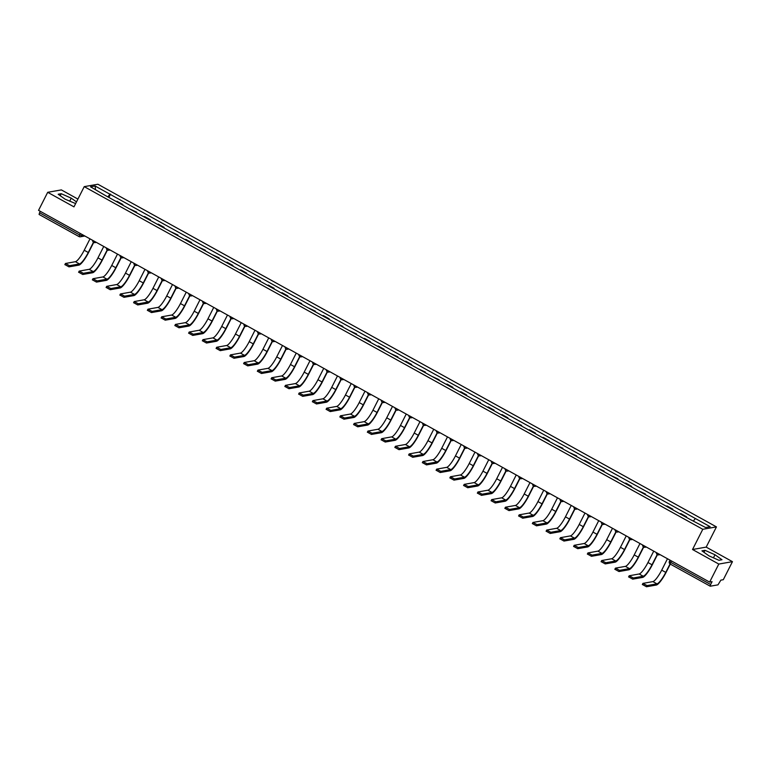 <?xml version="1.0" encoding="UTF-8"?>
<svg xmlns="http://www.w3.org/2000/svg" width="771" height="771" viewBox="0 0 771 771"><rect width="100%" height="100%" fill="white"/><g stroke="black" fill="none" stroke-linecap="round" stroke-linejoin="round"><path stroke-width="1.16" d="M77.919 199.082L61.362 189.907L47.706 192.307L38.55 210.358L709.638 582.105L718.794 564.064L732.45 561.664L706.188 547.111L716.442 526.892L97.888 184.24L84.232 186.64L702.786 529.292L692.531 549.511L718.794 564.064M732.45 561.664L723.294 579.705L720.875 580.129L717.984 584.852L710.255 586.211L670.25 564.083L670.703 562.377L710.631 584.495L710.178 586.201M47.706 192.307L73.968 206.859L84.232 186.64M78.96 236.504L39.09 214.454L39.543 212.748L79.471 234.856L81.774 235.743L83.75 235.396M40.265 211.312L39.543 212.748M710.631 584.495L712.057 581.681L709.638 582.105M685.698 516.984A4.742 1.002 -61 0 1 685.795 516.956L686.624 516.811L680.803 513.592L679.974 513.737A4.742 1.002 119 0 0 679.887 513.756M686.354 517.341L686.624 516.811M671.955 509.361A4.742 1.002 -61 0 1 672.042 509.342L672.871 509.197L667.06 505.969L666.221 506.123A4.742 1.002 119 0 0 666.134 506.142M672.601 509.727L672.871 509.197M658.203 501.748A4.742 1.002 -61 0 1 658.289 501.728L659.128 501.574L652.478 498.5A4.742 1.002 119 0 0 652.382 498.529M658.858 502.114L659.128 501.574M644.45 494.134A4.742 1.002 -61 0 1 644.546 494.105L645.375 493.96L638.725 490.886A4.742 1.002 119 0 0 638.639 490.905M645.105 494.49L645.375 493.96M630.697 486.52A4.742 1.002 -61 0 1 630.794 486.491L631.622 486.347L625.811 483.118L624.973 483.272A4.742 1.002 119 0 0 624.886 483.292M631.353 486.877L631.622 486.347M616.954 478.897A4.742 1.002 -61 0 1 617.041 478.878L617.879 478.724L611.23 475.649A4.742 1.002 119 0 0 611.133 475.678M617.61 479.263L617.879 478.724M603.201 471.283A4.742 1.002 -61 0 1 603.288 471.254L604.127 471.11L597.477 468.036A4.742 1.002 119 0 0 597.39 468.064M603.857 471.64L604.127 471.11M589.449 463.67A4.742 1.002 -61 0 1 589.545 463.641L590.374 463.496L584.563 460.268L583.724 460.422A4.742 1.002 119 0 0 583.637 460.441M590.104 464.026L590.374 463.496M575.706 456.046A4.742 1.002 -61 0 1 575.792 456.027L576.631 455.883L569.981 452.799A4.742 1.002 119 0 0 569.885 452.828M576.361 456.413L576.631 455.883M561.953 448.433A4.742 1.002 -61 0 1 562.04 448.404L562.878 448.259L556.228 445.185A4.742 1.002 119 0 0 556.132 445.214M562.608 448.789L562.878 448.259M548.2 440.819A4.742 1.002 -61 0 1 548.297 440.79L549.125 440.646L543.314 437.427L542.476 437.571A4.742 1.002 119 0 0 542.389 437.591M548.856 441.176L549.125 440.646M534.457 433.196A4.742 1.002 -61 0 1 534.544 433.177L535.382 433.032L529.561 429.804L528.723 429.948A4.742 1.002 119 0 0 528.636 429.977M535.103 433.562L535.382 433.032M520.704 425.582A4.742 1.002 -61 0 1 520.791 425.553L521.63 425.409L514.98 422.335A4.742 1.002 119 0 0 514.883 422.363M521.36 425.949L521.63 425.409M506.952 417.969A4.742 1.002 -61 0 1 507.048 417.94L507.877 417.795L502.066 414.576L501.227 414.721A4.742 1.002 119 0 0 501.14 414.74M507.607 418.325L507.877 417.795M493.209 410.345A4.742 1.002 -61 0 1 493.295 410.326L494.124 410.182L488.313 406.953L487.474 407.098A4.742 1.002 119 0 0 487.388 407.127M493.854 410.712L494.124 410.182M479.456 402.732A4.742 1.002 -61 0 1 479.543 402.703L480.381 402.558L473.731 399.484A4.742 1.002 119 0 0 473.635 399.513M480.111 403.098L480.381 402.558M465.703 395.118A4.742 1.002 -61 0 1 465.8 395.089L466.628 394.945L460.807 391.726L459.979 391.87A4.742 1.002 119 0 0 459.892 391.89M466.359 395.475L466.628 394.945M451.96 387.495A4.742 1.002 -61 0 1 452.047 387.476L452.876 387.331L447.064 384.103L446.226 384.247A4.742 1.002 119 0 0 446.139 384.276M452.606 387.861L452.876 387.331M438.207 379.881A4.742 1.002 -61 0 1 438.294 379.862L439.133 379.708L432.483 376.634A4.742 1.002 119 0 0 432.386 376.662M438.863 380.248L439.133 379.708M424.455 372.268A4.742 1.002 -61 0 1 424.551 372.239L425.38 372.094L418.73 369.02A4.742 1.002 119 0 0 418.643 369.039M425.11 372.624L425.38 372.094M410.712 364.644A4.742 1.002 -61 0 1 410.798 364.625L411.627 364.481L405.816 361.252L404.977 361.406A4.742 1.002 119 0 0 404.891 361.426M411.357 365.011L411.627 364.481M396.959 357.031A4.742 1.002 -61 0 1 397.046 357.012L397.884 356.857L391.234 353.783A4.742 1.002 119 0 0 391.138 353.812M397.614 357.397L397.884 356.857M383.206 349.417A4.742 1.002 -61 0 1 383.303 349.388L384.131 349.244L378.31 346.025L377.482 346.169A4.742 1.002 119 0 0 377.395 346.189M383.862 349.774L384.131 349.244M369.454 341.804A4.742 1.002 -61 0 1 369.55 341.775L370.379 341.63L364.567 338.402L363.729 338.556A4.742 1.002 119 0 0 363.642 338.575M370.109 342.16L370.379 341.63M355.71 334.18A4.742 1.002 -61 0 1 355.797 334.161L356.636 334.007L349.986 330.932A4.742 1.002 119 0 0 349.889 330.961M356.366 334.547L356.636 334.007M341.958 326.567A4.742 1.002 -61 0 1 342.045 326.538L342.883 326.393L336.233 323.319A4.742 1.002 119 0 0 336.146 323.348M342.613 326.923L342.883 326.393M328.205 318.953A4.742 1.002 -61 0 1 328.301 318.924L329.13 318.78L323.319 315.551L322.48 315.705A4.742 1.002 119 0 0 322.394 315.725M328.86 319.31L329.13 318.78M314.462 311.33A4.742 1.002 -61 0 1 314.549 311.311L315.387 311.166L308.737 308.082A4.742 1.002 119 0 0 308.641 308.111M315.117 311.696L315.387 311.166M300.709 303.716A4.742 1.002 -61 0 1 300.796 303.687L301.634 303.543L294.985 300.468A4.742 1.002 119 0 0 294.888 300.497M301.365 304.073L301.634 303.543M286.957 296.103A4.742 1.002 -61 0 1 287.053 296.074L287.882 295.929L282.07 292.71L281.232 292.855A4.742 1.002 119 0 0 281.145 292.874M287.612 296.459L287.882 295.929M273.213 288.479A4.742 1.002 -61 0 1 273.3 288.46L274.139 288.315L268.318 285.087L267.479 285.231A4.742 1.002 119 0 0 267.392 285.26M273.859 288.846L274.139 288.315M259.461 280.866A4.742 1.002 -61 0 1 259.548 280.837L260.386 280.692L253.736 277.618A4.742 1.002 119 0 0 253.64 277.647M260.116 281.232L260.386 280.692M245.708 273.252A4.742 1.002 -61 0 1 245.804 273.223L246.633 273.079L240.822 269.86L239.983 270.004A4.742 1.002 119 0 0 239.897 270.023M246.363 273.609L246.633 273.079M231.965 265.629A4.742 1.002 -61 0 1 232.052 265.61L232.881 265.465L227.069 262.236L226.231 262.381A4.742 1.002 119 0 0 226.144 262.41M232.611 265.995L232.881 265.465M218.212 258.015A4.742 1.002 -61 0 1 218.299 257.996L219.137 257.842L212.488 254.767A4.742 1.002 119 0 0 212.391 254.796M218.868 258.381L219.137 257.842M204.46 250.402A4.742 1.002 -61 0 1 204.556 250.373L205.385 250.228L198.735 247.154A4.742 1.002 119 0 0 198.648 247.173M205.115 250.758L205.385 250.228M190.716 242.778A4.742 1.002 -61 0 1 190.803 242.759L191.632 242.614L185.821 239.386L184.982 239.54A4.742 1.002 119 0 0 184.895 239.559M191.362 243.144L191.632 242.614M176.964 235.165A4.742 1.002 -61 0 1 177.051 235.145L177.889 234.991L171.239 231.917A4.742 1.002 119 0 0 171.143 231.946M177.619 235.531L177.889 234.991M163.211 227.551A4.742 1.002 -61 0 1 163.307 227.522L164.136 227.378L158.315 224.159L157.486 224.303A4.742 1.002 119 0 0 157.4 224.322M163.866 227.908L164.136 227.378M149.468 219.928A4.742 1.002 -61 0 1 149.555 219.908L150.384 219.764L144.572 216.535L143.734 216.69A4.742 1.002 119 0 0 143.647 216.709M150.114 220.294L150.384 219.764M135.715 212.314A4.742 1.002 -61 0 1 135.802 212.295L136.64 212.141L129.991 209.066A4.742 1.002 119 0 0 129.894 209.095M136.371 212.68L136.64 212.141M121.963 204.701A4.742 1.002 -61 0 1 122.059 204.672L122.888 204.527L117.067 201.308L116.238 201.453A4.742 1.002 119 0 0 116.151 201.482M122.618 205.057L122.888 204.527M693.534 520.859L695.346 518.507L710.149 526.709L705.561 527.518L690.112 519.423L104.692 195.13L90.525 186.813L95.112 186.013L109.925 194.215L107.863 196.894M695.346 518.507L109.925 194.215M716.442 526.892L702.786 529.292M706.188 547.111L692.531 549.511M701.938 550.851L708.915 555.833L718.948 560.276L721.984 559.736L715.006 554.763L704.973 550.311L701.938 550.851M76.493 201.886L71.24 198.147L61.208 193.704L58.172 194.234L65.149 199.217L75.635 203.573M108.865 197.443L110.561 194.099M95.479 189.56L95.112 186.013M703.971 552.296L704.973 550.311M713.445 557.838L715.006 554.763M60.205 195.689L61.208 193.704M69.679 201.221L71.24 198.147M670.288 564.102L666.115 572.323A13.714 2.911 -61 0 1 656.362 585.025L646.474 586.76L642.416 584.514M667.484 558.753L661.701 570.145A12.375 2.621 119 0 1 652.902 581.604L642.927 583.387L647.071 585.584L656.959 583.849A12.375 2.621 119 0 0 665.758 572.39L670.038 563.948M657.451 554.677L652.362 564.709A13.714 2.911 -61 0 1 642.609 577.412L632.721 579.146L628.673 576.901M653.731 551.14L647.958 562.522A12.375 2.621 119 0 1 639.159 573.981L629.184 575.773L633.328 577.971L643.207 576.226A12.375 2.621 119 0 0 652.006 564.777L657.21 554.522M643.708 547.053L638.61 557.096A13.714 2.911 -61 0 1 628.866 569.788L618.978 571.533L614.921 569.287M639.978 543.516L634.205 554.908A12.375 2.621 119 0 1 625.406 566.367L615.431 568.15L619.576 570.347L629.464 568.612A12.375 2.621 119 0 0 638.263 557.154L643.457 546.899M629.955 539.44L624.867 549.472A13.714 2.911 -61 0 1 615.113 562.175L605.225 563.909L601.168 561.664M626.235 535.903L620.453 547.294A12.375 2.621 119 0 1 611.654 558.753L601.679 560.536L605.823 562.734L615.711 560.999A12.375 2.621 119 0 0 624.51 549.54L629.714 539.286M616.202 531.826L611.114 541.859A13.714 2.911 -61 0 1 601.361 554.561L591.473 556.296L587.425 554.05M612.482 528.289L606.7 539.681A12.375 2.621 119 0 1 597.91 551.13L587.936 552.923L592.07 555.12L601.958 553.376A12.375 2.621 119 0 0 610.757 541.926L615.962 531.672M602.459 524.203L597.361 534.245A13.714 2.911 -61 0 1 587.608 546.947L577.73 548.682L573.672 546.437M598.73 520.666L592.957 532.057A12.375 2.621 119 0 1 584.158 543.516L574.183 545.309L578.327 547.497L588.215 545.762A12.375 2.621 119 0 0 597.005 534.303L602.209 524.049M588.707 516.589L583.618 526.622A13.714 2.911 -61 0 1 573.865 539.324L563.977 541.059L559.919 538.813M584.987 513.052L579.204 524.444A12.375 2.621 119 0 1 570.405 535.903L560.43 537.686L564.574 539.883L574.462 538.148A12.375 2.621 119 0 0 583.262 526.689L588.456 516.435M574.954 508.976L569.865 519.008A13.714 2.911 -61 0 1 560.112 531.711L550.224 533.445L546.176 531.2M571.234 505.439L565.451 516.83A12.375 2.621 119 0 1 556.652 528.289L546.687 530.072L550.822 532.269L560.71 530.535A12.375 2.621 119 0 0 569.509 519.076L574.713 508.821M561.211 501.352L556.113 511.395A13.714 2.911 -61 0 1 546.36 524.097L536.481 525.832L532.424 523.586M557.481 497.825L551.708 509.207A12.375 2.621 119 0 1 542.909 520.666L532.934 522.459L537.079 524.646L546.967 522.911A12.375 2.621 119 0 0 555.756 511.452L560.96 501.208M547.458 493.739L542.37 503.781A13.714 2.911 -61 0 1 532.616 516.474L522.728 518.208L518.671 515.963M543.738 490.202L537.956 501.593A12.375 2.621 119 0 1 529.157 513.052L519.182 514.835L523.326 517.033L533.214 515.298A12.375 2.621 119 0 0 542.013 503.839L547.208 493.585M533.705 486.125L528.617 496.158A13.714 2.911 -61 0 1 518.864 508.86L508.976 510.595L504.928 508.349M529.985 482.588L524.203 493.98A12.375 2.621 119 0 1 515.404 505.439L505.439 507.222L509.573 509.419L519.461 507.684A12.375 2.621 119 0 0 528.26 496.225L533.465 485.971M519.962 478.502L514.864 488.544A13.714 2.911 -61 0 1 505.111 501.246L495.233 502.981L491.175 500.736M516.233 474.975L510.46 486.356A12.375 2.621 119 0 1 501.661 497.815L491.686 499.608L495.83 501.796L505.709 500.061A12.375 2.621 119 0 0 514.508 488.602L519.712 478.357M506.21 470.888L501.121 480.931A13.714 2.911 -61 0 1 491.368 493.623L481.48 495.358L477.422 493.112M502.49 467.351L496.707 478.743A12.375 2.621 119 0 1 487.908 490.202L477.933 491.985L482.077 494.182L491.965 492.447A12.375 2.621 119 0 0 500.764 480.988L505.959 470.734M492.457 463.275L487.368 473.307A13.714 2.911 -61 0 1 477.615 486.009L467.727 487.744L463.679 485.499M488.737 459.738L482.954 471.129A12.375 2.621 119 0 1 474.155 482.588L464.19 484.371L468.325 486.568L478.213 484.834A12.375 2.621 119 0 0 487.012 473.375L492.216 463.12M478.704 455.661L473.616 465.694A13.714 2.911 -61 0 1 463.863 478.396L453.984 480.131L449.927 477.885M474.984 452.124L469.211 463.506A12.375 2.621 119 0 1 460.412 474.965L450.437 476.757L454.582 478.955L464.46 477.21A12.375 2.621 119 0 0 473.259 465.751L478.463 455.507M464.961 448.038L459.863 458.08A13.714 2.911 -61 0 1 450.119 470.773L440.231 472.517L436.174 470.262M461.231 444.501L455.459 455.892A12.375 2.621 119 0 1 446.66 467.351L436.685 469.134L440.829 471.332L450.717 469.597A12.375 2.621 119 0 0 459.516 458.138L464.711 447.884M451.208 440.424L446.12 450.457A13.714 2.911 -61 0 1 436.367 463.159L426.479 464.894L422.421 462.648M447.488 436.887L441.706 448.279A12.375 2.621 119 0 1 432.907 459.738L422.932 461.521L427.076 463.718L436.964 461.983A12.375 2.621 119 0 0 445.763 450.524L450.968 440.27M437.456 432.81L432.367 442.843A13.714 2.911 -61 0 1 422.614 455.545L412.736 457.28L408.678 455.035M433.736 429.274L427.963 440.655A12.375 2.621 119 0 1 419.164 452.114L409.189 453.907L413.333 456.104L423.212 454.36A12.375 2.621 119 0 0 432.011 442.901L437.215 432.656M423.713 425.187L418.614 435.23A13.714 2.911 -61 0 1 408.871 447.922L398.983 449.666L394.925 447.421M419.983 421.65L414.21 433.042A12.375 2.621 119 0 1 405.411 444.501L395.436 446.284L399.58 448.481L409.468 446.746A12.375 2.621 119 0 0 418.267 435.287L423.462 425.033M409.96 417.574L404.871 427.606A13.714 2.911 -61 0 1 395.118 440.308L385.23 442.043L381.173 439.798M406.24 414.037L400.457 425.428A12.375 2.621 119 0 1 391.658 436.887L381.684 438.67L385.828 440.867L395.716 439.133A12.375 2.621 119 0 0 404.515 427.674L409.719 417.419M396.207 409.96L391.119 419.993A13.714 2.911 -61 0 1 381.366 432.695L371.477 434.43L367.43 432.184M392.487 406.423L386.714 417.815A12.375 2.621 119 0 1 377.915 429.264L367.94 431.056L372.085 433.254L381.963 431.509A12.375 2.621 119 0 0 390.762 420.06L395.966 409.806M382.464 402.337L377.366 412.379A13.714 2.911 -61 0 1 367.622 425.072L357.734 426.816L353.677 424.57M378.734 398.8L372.962 410.191A12.375 2.621 119 0 1 364.163 421.65L354.188 423.433L358.332 425.631L368.22 423.896A12.375 2.621 119 0 0 377.019 412.437L382.214 402.183M368.711 394.723L363.623 404.756A13.714 2.911 -61 0 1 353.87 417.458L343.982 419.193L339.924 416.947M364.991 391.186L359.209 402.578A12.375 2.621 119 0 1 350.41 414.037L340.435 415.82L344.579 418.017L354.467 416.282A12.375 2.621 119 0 0 363.266 404.823L368.471 394.569M354.959 387.109L349.87 397.142A13.714 2.911 -61 0 1 340.117 409.844L330.229 411.579L326.181 409.334M351.239 383.572L345.456 394.964A12.375 2.621 119 0 1 336.667 406.413L326.692 408.206L330.826 410.403L340.715 408.669A12.375 2.621 119 0 0 349.514 397.21L354.718 386.955M341.216 379.486L336.117 389.528A13.714 2.911 -61 0 1 326.364 402.231L316.486 403.965L312.428 401.72M337.486 375.959L331.713 387.341A12.375 2.621 119 0 1 322.914 398.8L312.939 400.592L317.083 402.78L326.971 401.045A12.375 2.621 119 0 0 335.761 389.586L340.965 379.332M327.463 371.873L322.374 381.915A13.714 2.911 -61 0 1 312.621 394.607L302.733 396.342L298.676 394.097M323.743 368.336L317.96 379.727A12.375 2.621 119 0 1 309.161 391.186L299.187 392.969L303.331 395.166L313.219 393.432A12.375 2.621 119 0 0 322.018 381.973L327.212 371.718M313.71 364.259L308.622 374.292A13.714 2.911 -61 0 1 298.869 386.994L288.98 388.729L284.933 386.483M309.99 360.722L304.208 372.114A12.375 2.621 119 0 1 295.409 383.572L285.443 385.355L289.578 387.553L299.466 385.818A12.375 2.621 119 0 0 308.265 374.359L313.469 364.105M299.967 356.636L294.869 366.678A13.714 2.911 -61 0 1 285.116 379.38L275.237 381.115L271.18 378.869M296.237 353.108L290.465 364.49A12.375 2.621 119 0 1 281.666 375.949L271.691 377.742L275.835 379.93L285.723 378.195A12.375 2.621 119 0 0 294.512 366.736L299.717 356.491M286.214 349.022L281.126 359.064A13.714 2.911 -61 0 1 271.373 371.757L261.485 373.492L257.427 371.246M282.494 345.485L276.712 356.877A12.375 2.621 119 0 1 267.913 368.336L257.938 370.119L262.082 372.316L271.97 370.581A12.375 2.621 119 0 0 280.769 359.122L285.964 348.868M272.462 341.408L267.373 351.441A13.714 2.911 -61 0 1 257.62 364.143L247.732 365.878L243.684 363.633M268.742 337.871L262.959 349.263A12.375 2.621 119 0 1 254.16 360.722L244.195 362.505L248.329 364.702L258.218 362.968A12.375 2.621 119 0 0 267.017 351.509L272.221 341.254M258.719 333.785L253.62 343.827A13.714 2.911 -61 0 1 243.867 356.53L233.989 358.264L229.931 356.019M254.989 330.258L249.216 341.64A12.375 2.621 119 0 1 240.417 353.099L230.442 354.891L234.586 357.079L244.465 355.344A12.375 2.621 119 0 0 253.264 343.885L258.468 333.641M244.966 326.172L239.877 336.214A13.714 2.911 -61 0 1 230.124 348.906L220.236 350.651L216.179 348.396M241.246 322.635L235.463 334.026A12.375 2.621 119 0 1 226.664 345.485L216.69 347.268L220.834 349.465L230.722 347.731A12.375 2.621 119 0 0 239.521 336.272L244.715 326.017M231.213 318.558L226.125 328.591A13.714 2.911 -61 0 1 216.372 341.293L206.483 343.028L202.436 340.782M227.493 315.021L221.711 326.412A12.375 2.621 119 0 1 212.912 337.871L202.946 339.654L207.081 341.852L216.969 340.117A12.375 2.621 119 0 0 225.768 328.658L230.972 318.404M217.461 310.944L212.372 320.977A13.714 2.911 -61 0 1 202.619 333.679L192.74 335.414L188.683 333.168M213.74 307.407L207.968 318.789A12.375 2.621 119 0 1 199.169 330.248L189.194 332.041L193.338 334.238L203.216 332.494A12.375 2.621 119 0 0 212.015 321.035L217.22 310.79M203.717 303.321L198.619 313.363A13.714 2.911 -61 0 1 188.876 326.056L178.988 327.8L174.93 325.555M199.988 299.784L194.215 311.176A12.375 2.621 119 0 1 185.416 322.635L175.441 324.418L179.585 326.615L189.473 324.88A12.375 2.621 119 0 0 198.272 313.421L203.467 303.167M189.965 295.707L184.876 305.74A13.714 2.911 -61 0 1 175.123 318.442L165.235 320.177L161.178 317.931M186.245 292.17L180.462 303.562A12.375 2.621 119 0 1 171.663 315.021L161.688 316.804L165.832 319.001L175.721 317.267A12.375 2.621 119 0 0 184.52 305.808L189.724 295.553M176.212 288.094L171.123 298.126A13.714 2.911 -61 0 1 161.37 310.829L151.482 312.563L147.434 310.318M172.492 284.557L166.719 295.939A12.375 2.621 119 0 1 157.92 307.398L147.945 309.19L152.089 311.388L161.968 309.643A12.375 2.621 119 0 0 170.767 298.194L175.971 287.94M164.715 280.249A2.062 1.985 80 0 1 162.508 280.461L157.371 290.513A13.714 2.911 -61 0 1 147.627 303.205L137.739 304.95L133.682 302.704M158.739 276.934L152.966 288.325A12.375 2.621 119 0 1 144.167 299.784L134.193 301.567L138.337 303.764L148.225 302.03A12.375 2.621 119 0 0 157.024 290.571L162.218 280.316M148.716 272.857L143.628 282.89A13.714 2.911 -61 0 1 133.875 295.592L123.986 297.327L119.929 295.081M144.996 269.32L139.214 280.711A12.375 2.621 119 0 1 130.415 292.17L120.44 293.953L124.584 296.151L134.472 294.416A12.375 2.621 119 0 0 143.271 282.957L148.475 272.703M134.964 265.243L129.875 275.276A13.714 2.911 -61 0 1 120.122 287.978L110.234 289.713L106.186 287.467M131.243 261.706L125.471 273.098A12.375 2.621 119 0 1 116.672 284.547L106.697 286.34L110.841 288.537L120.719 286.793A12.375 2.621 119 0 0 129.518 275.343L134.723 265.089M123.466 257.398A2.062 1.985 80 0 1 121.259 257.61L116.122 267.662A13.714 2.911 -61 0 1 106.379 280.355L96.491 282.099L92.433 279.854M117.491 254.083L111.718 265.475A12.375 2.621 119 0 1 102.919 276.934L92.944 278.716L97.088 280.914L106.976 279.179A12.375 2.621 119 0 0 115.775 267.72L120.97 257.466M107.468 250.006L102.379 260.039A13.714 2.911 -61 0 1 92.626 272.741L82.738 274.476L78.681 272.23M103.748 246.469L97.965 257.861A12.375 2.621 119 0 1 89.166 269.32L79.191 271.103L83.335 273.3L93.224 271.565A12.375 2.621 119 0 0 102.023 260.106L107.227 249.852M93.715 242.393L88.626 252.425A13.714 2.911 -61 0 1 78.873 265.128L68.985 266.862L64.937 264.617M89.995 238.856L84.212 250.247A12.375 2.621 119 0 1 75.423 261.697L65.448 263.489L69.583 265.687L79.471 263.952A12.375 2.621 119 0 0 88.27 252.493L93.474 242.239M82.343 234.615L81.774 235.743A2.062 1.985 -100 0 1 79.095 236.581L80.194 233.43M710.13 586.143L670.25 564.083A2.062 2.062 0 0 1 669.411 561.346L670.703 562.377L671.435 560.941M129.991 209.066L135.802 212.295M143.734 216.69L149.555 219.908M157.486 224.303L163.307 227.522M171.239 231.917L177.051 235.145M184.982 239.54L190.803 242.759M198.735 247.154L204.556 250.373M212.488 254.767L218.299 257.996M226.231 262.381L232.052 265.61M239.983 270.004L245.804 273.223M253.736 277.618L259.548 280.837M267.479 285.231L273.3 288.46M281.232 292.855L287.053 296.074M294.985 300.468L300.796 303.687M308.737 308.082L314.549 311.311M322.48 315.705L328.301 318.924M336.233 323.319L342.045 326.538M349.986 330.932L355.797 334.161M363.729 338.556L369.55 341.775M377.482 346.169L383.303 349.388M391.234 353.783L397.046 357.012M404.977 361.406L410.798 364.625M418.73 369.02L424.551 372.239M432.483 376.634L438.294 379.862M446.226 384.247L452.047 387.476M459.979 391.87L465.8 395.089M473.731 399.484L479.543 402.703M487.474 407.098L493.295 410.326M501.227 414.721L507.048 417.94M514.98 422.335L520.791 425.553M528.723 429.948L534.544 433.177M542.476 437.571L548.297 440.79M556.228 445.185L562.04 448.404M569.981 452.799L575.792 456.027M583.724 460.422L589.545 463.641M597.477 468.036L603.288 471.254M611.23 475.649L617.041 478.878M624.973 483.272L630.794 486.491M638.725 490.886L644.546 494.105M652.478 498.5L658.289 501.728M666.221 506.123L672.042 509.342M679.974 513.737L685.795 516.956M116.238 201.453L122.059 204.672M659.697 554.445A2.062 1.985 80 0 1 657.499 554.667M645.953 546.832A2.062 1.985 80 0 1 643.746 547.044M632.201 539.208A2.062 1.985 80 0 1 630.003 539.43M618.448 531.595A2.062 1.985 80 0 1 616.251 531.817M604.705 523.981A2.062 1.985 80 0 1 602.498 524.193M590.952 516.358A2.062 1.985 80 0 1 588.755 516.58M577.2 508.744A2.062 1.985 80 0 1 575.002 508.966M563.456 501.131A2.062 1.985 80 0 1 561.249 501.352M549.704 493.507A2.062 1.985 80 0 1 547.506 493.729M535.951 485.894A2.062 1.985 80 0 1 533.754 486.115M522.208 478.28A2.062 1.985 80 0 1 520.001 478.502M508.455 470.657A2.062 1.985 80 0 1 506.258 470.879M494.703 463.043A2.062 1.985 80 0 1 492.505 463.265M480.95 455.43A2.062 1.985 80 0 1 478.752 455.651M467.207 447.806A2.062 1.985 80 0 1 465 448.028M453.454 440.193A2.062 1.985 80 0 1 451.257 440.414M439.701 432.579A2.062 1.985 80 0 1 437.504 432.801M425.958 424.956A2.062 1.985 80 0 1 423.751 425.178M412.206 417.342A2.062 1.985 80 0 1 410.008 417.564M398.453 409.729A2.062 1.985 80 0 1 396.255 409.95M384.71 402.115A2.062 1.985 80 0 1 382.503 402.327M370.957 394.492A2.062 1.985 80 0 1 368.76 394.713M357.204 386.878A2.062 1.985 80 0 1 355.007 387.1M343.461 379.265A2.062 1.985 80 0 1 341.254 379.477M329.709 371.641A2.062 1.985 80 0 1 327.511 371.863M315.956 364.028A2.062 1.985 80 0 1 313.758 364.249M302.213 356.414A2.062 1.985 80 0 1 300.006 356.636M288.46 348.791A2.062 1.985 80 0 1 286.263 349.012M274.707 341.177A2.062 1.985 80 0 1 272.51 341.399M260.964 333.564A2.062 1.985 80 0 1 258.757 333.785M247.212 325.94A2.062 1.985 80 0 1 245.014 326.162M233.459 318.327A2.062 1.985 80 0 1 231.261 318.548M219.706 310.713A2.062 1.985 80 0 1 217.509 310.935M205.963 303.09A2.062 1.985 80 0 1 203.756 303.311M192.21 295.476A2.062 1.985 80 0 1 190.013 295.698M178.458 287.862A2.062 1.985 80 0 1 176.26 288.084M150.962 272.626A2.062 1.985 80 0 1 148.764 272.847M137.209 265.012A2.062 1.985 80 0 1 135.012 265.234M109.713 249.775A2.062 1.985 80 0 1 107.516 249.997M95.961 242.161A2.062 1.985 80 0 1 93.763 242.383M669.488 561.307L670.018 560.16M647.071 585.584L646.474 586.76M661.701 570.145L665.758 572.39M652.902 581.604L656.959 583.849M633.328 577.971L632.721 579.146M647.958 562.522L652.006 564.777M639.159 573.981L643.207 576.226M619.576 570.347L618.978 571.533M634.205 554.908L638.263 557.154M625.406 566.367L629.464 568.612M605.823 562.734L605.225 563.909M620.453 547.294L624.51 549.54M611.654 558.753L615.711 560.999M592.07 555.12L591.473 556.296M606.7 539.681L610.757 541.926M597.91 551.13L601.958 553.376M578.327 547.497L577.73 548.682M592.957 532.057L597.005 534.303M584.158 543.516L588.215 545.762M564.574 539.883L563.977 541.059M579.204 524.444L583.262 526.689M570.405 535.903L574.462 538.148M550.822 532.269L550.224 533.445M565.451 516.83L569.509 519.076M556.652 528.289L560.71 530.535M537.079 524.646L536.481 525.832M551.708 509.207L555.756 511.452M542.909 520.666L546.967 522.911M523.326 517.033L522.728 518.208M537.956 501.593L542.013 503.839M529.157 513.052L533.214 515.298M509.573 509.419L508.976 510.595M524.203 493.98L528.26 496.225M515.404 505.439L519.461 507.684M495.83 501.796L495.233 502.981M510.46 486.356L514.508 488.602M501.661 497.815L505.709 500.061M482.077 494.182L481.48 495.358M496.707 478.743L500.764 480.988M487.908 490.202L491.965 492.447M468.325 486.568L467.727 487.744M482.954 471.129L487.012 473.375M474.155 482.588L478.213 484.834M454.582 478.955L453.984 480.131M469.211 463.506L473.259 465.751M460.412 474.965L464.46 477.21M440.829 471.332L440.231 472.517M455.459 455.892L459.516 458.138M446.66 467.351L450.717 469.597M427.076 463.718L426.479 464.894M441.706 448.279L445.763 450.524M432.907 459.738L436.964 461.983M413.333 456.104L412.736 457.28M427.963 440.655L432.011 442.901M419.164 452.114L423.212 454.36M399.58 448.481L398.983 449.666M414.21 433.042L418.267 435.287M405.411 444.501L409.468 446.746M385.828 440.867L385.23 442.043M400.457 425.428L404.515 427.674M391.658 436.887L395.716 439.133M372.085 433.254L371.477 434.43M386.714 417.815L390.762 420.06M377.915 429.264L381.963 431.509M358.332 425.631L357.734 426.816M372.962 410.191L377.019 412.437M364.163 421.65L368.22 423.896M344.579 418.017L343.982 419.193M359.209 402.578L363.266 404.823M350.41 414.037L354.467 416.282M330.826 410.403L330.229 411.579M345.456 394.964L349.514 397.21M336.667 406.413L340.715 408.669M317.083 402.78L316.486 403.965M331.713 387.341L335.761 389.586M322.914 398.8L326.971 401.045M303.331 395.166L302.733 396.342M317.96 379.727L322.018 381.973M309.161 391.186L313.219 393.432M289.578 387.553L288.98 388.729M304.208 372.114L308.265 374.359M295.409 383.572L299.466 385.818M275.835 379.93L275.237 381.115M290.465 364.49L294.512 366.736M281.666 375.949L285.723 378.195M262.082 372.316L261.485 373.492M276.712 356.877L280.769 359.122M267.913 368.336L271.97 370.581M248.329 364.702L247.732 365.878M262.959 349.263L267.017 351.509M254.16 360.722L258.218 362.968M234.586 357.079L233.989 358.264M249.216 341.64L253.264 343.885M240.417 353.099L244.465 355.344M220.834 349.465L220.236 350.651M235.463 334.026L239.521 336.272M226.664 345.485L230.722 347.731M207.081 341.852L206.483 343.028M221.711 326.412L225.768 328.658M212.912 337.871L216.969 340.117M193.338 334.238L192.74 335.414M207.968 318.789L212.015 321.035M199.169 330.248L203.216 332.494M179.585 326.615L178.988 327.8M194.215 311.176L198.272 313.421M185.416 322.635L189.473 324.88M165.832 319.001L165.235 320.177M180.462 303.562L184.52 305.808M171.663 315.021L175.721 317.267M152.089 311.388L151.482 312.563M166.719 295.939L170.767 298.194M157.92 307.398L161.968 309.643M138.337 303.764L137.739 304.95M152.966 288.325L157.024 290.571M144.167 299.784L148.225 302.03M124.584 296.151L123.986 297.327M139.214 280.711L143.271 282.957M130.415 292.17L134.472 294.416M110.841 288.537L110.234 289.713M125.471 273.098L129.518 275.343M116.672 284.547L120.719 286.793M97.088 280.914L96.491 282.099M111.718 265.475L115.775 267.72M102.919 276.934L106.976 279.179M83.335 273.3L82.738 274.476M97.965 257.861L102.023 260.106M89.166 269.32L93.224 271.565M69.583 265.687L68.985 266.862M84.212 250.247L88.27 252.493M75.423 261.697L79.471 263.952M656.372 552.605A2.062 2.062 0 0 0 658.781 554.879L660.082 554.657M642.619 544.981A2.062 2.062 0 0 0 645.028 547.265L646.329 547.034M628.876 537.368A2.062 2.062 0 0 0 631.276 539.652L632.577 539.421M615.123 529.754A2.062 2.062 0 0 0 617.532 532.029L618.834 531.807M601.37 522.131A2.062 2.062 0 0 0 603.78 524.415L605.081 524.184M587.627 514.517A2.062 2.062 0 0 0 590.027 516.801L591.328 516.57M573.875 506.904A2.062 2.062 0 0 0 576.274 509.178L577.575 508.956M560.122 499.28A2.062 2.062 0 0 0 562.531 501.564L563.832 501.333M546.379 491.667A2.062 2.062 0 0 0 548.779 493.951L550.08 493.719M532.626 484.053A2.062 2.062 0 0 0 535.026 486.328L536.327 486.106M518.873 476.43A2.062 2.062 0 0 0 521.283 478.714L522.584 478.483M505.13 468.816A2.062 2.062 0 0 0 507.53 471.1L508.831 470.869M491.378 461.203A2.062 2.062 0 0 0 493.777 463.477L495.078 463.255M477.625 453.589A2.062 2.062 0 0 0 480.034 455.863L481.335 455.632M463.882 445.966A2.062 2.062 0 0 0 466.282 448.25L467.583 448.018M450.129 438.352A2.062 2.062 0 0 0 452.529 440.636L453.83 440.405M436.376 430.738A2.062 2.062 0 0 0 438.786 433.013L440.087 432.791M422.633 423.115A2.062 2.062 0 0 0 425.033 425.399L426.334 425.168M408.881 415.502A2.062 2.062 0 0 0 411.28 417.786L412.581 417.554M395.128 407.888A2.062 2.062 0 0 0 397.537 410.162L398.838 409.941M381.375 400.265A2.062 2.062 0 0 0 383.785 402.549L385.086 402.317M367.632 392.651A2.062 2.062 0 0 0 370.032 394.935L371.333 394.704M353.879 385.037A2.062 2.062 0 0 0 356.289 387.312L357.59 387.09M340.127 377.414A2.062 2.062 0 0 0 342.536 379.698L343.837 379.467M326.384 369.801A2.062 2.062 0 0 0 328.783 372.085L330.084 371.853M312.631 362.187A2.062 2.062 0 0 0 315.031 364.461L316.332 364.24M298.878 354.564A2.062 2.062 0 0 0 301.288 356.848L302.589 356.616M285.135 346.95A2.062 2.062 0 0 0 287.535 349.234L288.836 349.003M271.382 339.336A2.062 2.062 0 0 0 273.782 341.611L275.083 341.389M257.63 331.713A2.062 2.062 0 0 0 260.039 333.997L261.34 333.766M243.887 324.099A2.062 2.062 0 0 0 246.286 326.384L247.587 326.152M230.134 316.486A2.062 2.062 0 0 0 232.534 318.77L233.835 318.539M216.381 308.872A2.062 2.062 0 0 0 218.791 311.147L220.092 310.915M202.638 301.249A2.062 2.062 0 0 0 205.038 303.533L206.339 303.302M188.885 293.635A2.062 2.062 0 0 0 191.285 295.919L192.586 295.688M175.133 286.022A2.062 2.062 0 0 0 177.542 288.296L178.843 288.075M161.39 278.398A2.062 2.062 0 0 0 163.789 280.683L165.09 280.451M147.637 270.785A2.062 2.062 0 0 0 150.037 273.069L151.338 272.838M133.884 263.171A2.062 2.062 0 0 0 136.294 265.446L137.595 265.224M120.131 255.548A2.062 2.062 0 0 0 122.541 257.832L123.842 257.601M106.388 247.934A2.062 2.062 0 0 0 108.788 250.218L110.089 249.987M92.636 240.321A2.062 2.062 0 0 0 95.045 242.595L96.346 242.373M84.858 236.003L80.367 236.793A2.062 2.062 0 0 1 79.018 236.572L39.09 214.454M642.33 584.563L642.927 583.387M628.587 576.949L629.184 575.773M614.834 569.335L615.431 568.15M601.081 561.712L601.679 560.536M587.338 554.098L587.936 552.923M573.585 546.485L574.183 545.309M559.833 538.871L560.43 537.686M546.09 531.248L546.687 530.072M532.337 523.634L532.934 522.459M518.584 516.021L519.182 514.835M504.841 508.397L505.439 507.222M491.088 500.784L491.686 499.608M477.336 493.17L477.933 491.985M463.583 485.547L464.19 484.371M449.84 477.933L450.437 476.757M436.087 470.32L436.685 469.134M422.335 462.696L422.932 461.521M408.591 455.083L409.189 453.907M394.839 447.469L395.436 446.284M381.086 439.846L381.684 438.67M367.343 432.232L367.94 431.056M353.59 424.619L354.188 423.433M339.838 416.995L340.435 415.82M326.094 409.382L326.692 408.206M312.342 401.768L312.939 400.592M298.589 394.154L299.187 392.969M284.846 386.531L285.443 385.355M271.093 378.918L271.691 377.742M257.341 371.304L257.938 370.119M243.597 363.681L244.195 362.505M229.845 356.067L230.442 354.891M216.092 348.453L216.69 347.268M202.339 340.83L202.946 339.654M188.596 333.217L189.194 332.041M174.844 325.603L175.441 324.418M161.091 317.98L161.688 316.804M147.348 310.366L147.945 309.19M133.595 302.752L134.193 301.567M119.842 295.129L120.44 293.953M106.099 287.516L106.697 286.34M92.347 279.902L92.944 278.716M78.594 272.288L79.191 271.103M64.851 264.665L65.448 263.489"/></g></svg>
